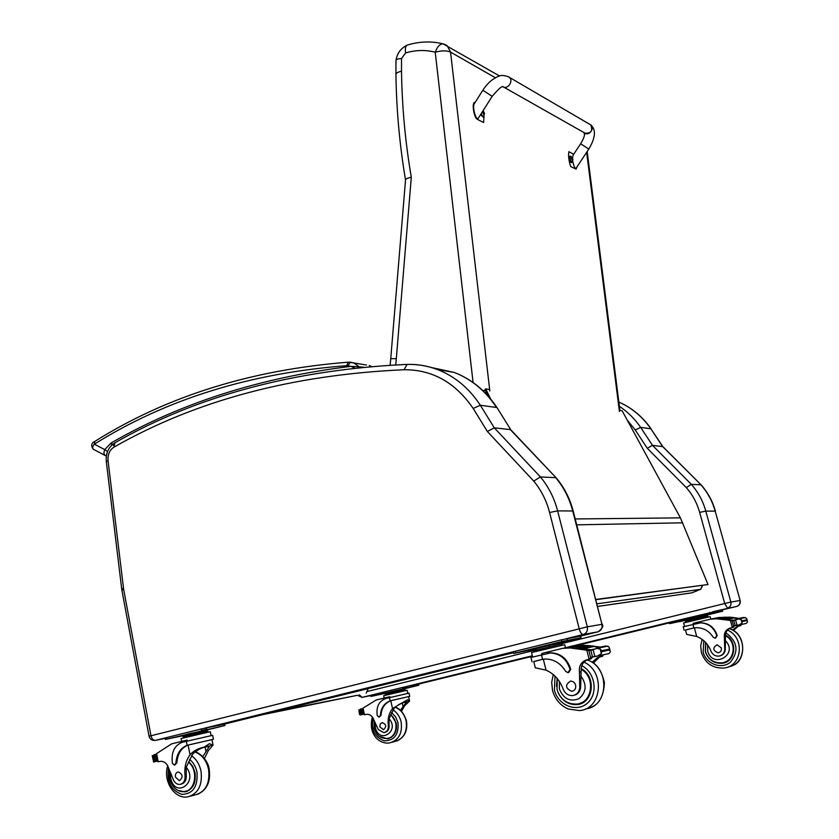 <?xml version="1.0" encoding="UTF-8"?>
<svg xmlns="http://www.w3.org/2000/svg" width="839" height="839" viewBox="0 0 839 839"><rect width="100%" height="100%" fill="white"/><g stroke="black" fill="none" stroke-linecap="round" stroke-linejoin="round"><path stroke-width="1.26" d="M572.754 160.983C573.761 166.426 574.925 168.765 576.236 168.01L588.768 149.101C595.585 137.732 596.225 129.646 590.698 124.854L589.607 124.214L590.698 124.854C595.187 128.273 588.768 136.652 584.552 132.898L503.736 87.109M483.988 116.537L483.579 122.515L477.328 119.358C474.004 117.754 471.707 103.396 474.486 102.421L475.147 102.4M482.834 90.245L474.287 103.763C471.979 106.931 476.279 121.928 478.377 118.079L492.178 96.349C498.408 89.123 501.9 85.945 502.655 86.805L502.54 86.427C507.123 90.549 514.129 81.026 509.252 77.282L508.382 76.758C503.882 75.153 500.474 75.059 498.177 76.475C492.22 78.992 487.102 83.585 482.834 90.245L492.178 96.349M508.077 76.59L590.698 124.854C593.068 130.874 591.107 133.621 584.804 133.086M573.708 154.25L568.863 151.702C568.192 155.991 568.821 160.962 570.73 166.604L576.11 169.09L577.001 166.856M588.768 149.101L580.64 143.752L573.027 155.278L572.534 158.12M483.233 117.114L480.537 114.681M484.04 116.432L484.03 116.464C483.065 117.376 482.152 116.401 481.261 113.538M483.956 114.933L484.512 113.38L483.474 111.472M483.568 111.377L483.652 112.594L482.792 112.489L483.998 115.048M484.439 113.58L483.652 116.852M571.695 162.493L571.244 162.609C569.345 161.088 568.811 159.011 569.639 156.358L569.744 156.327M570.572 156.222L570.195 156.211C569.366 158.865 569.901 160.952 571.799 162.462L572.313 162.021C570.153 160.794 569.66 158.875 570.845 156.253L571.086 156.411M572.439 160.585L572.827 159.032L570.845 156.253L569.639 156.358M572.827 159.032L572.03 157.533M572.083 157.428L572.198 158.55L571.506 158.477L572.492 160.689M482.813 390.513L485.561 390.628M445.079 44.488L447.313 45.788L450.543 52.091C446.705 50.434 441.597 50.466 435.231 52.207L473.081 382.511M499.593 76.024L443.002 43.827C439.867 43.932 437.276 46.722 435.231 52.207C425.562 49.732 415.683 49.973 405.594 52.93C404.996 48.851 405.478 46.281 407.041 45.201L407.67 44.981M443.978 44.079L443.002 43.827C431.152 40.975 419.206 41.405 407.198 45.128M486.494 392.568L484.942 392.61M395.725 364.85L396.312 358.673L390.754 358.662L390.135 365.133M396.312 358.673L411.309 177.281C407.555 178.025 405.625 178.938 405.52 180.028L390.754 358.631M411.309 177.281C405.321 142.368 402.049 107.014 401.503 71.21C397.738 72.081 395.882 73.213 395.924 74.598C396.469 110.15 399.668 145.262 405.52 179.955M401.503 71.21L401.535 58.562C397.98 58.73 396.134 59.338 395.977 60.398L395.914 74.325M700.785 589.24L691.902 592.795M597.798 606.398L691.756 592.858L597.808 606.429M702.474 585.465L700.628 589.314L597.127 603.797M356.239 695.531L262.334 714.744M356.68 695.437L272.644 712.196M368.237 688.578L366.244 693.087M596.068 599.665L708.001 584.521L680.419 517.862L622.15 410.764L619.255 410.302M488.235 396.123L484.952 389.401L485.729 388.908L490.595 398.882M596.005 599.434L708.001 584.521M485.729 388.908L489.651 389.537M662.894 446.642L652.501 445.362L640.65 427.376L635.249 429.967L647.278 448.278L652.501 445.362L691.305 484.334L700.869 484.806C707.602 492.388 712.374 501.166 715.174 511.119L705.798 511.108C702.956 500.977 698.121 492.053 691.305 484.334L686.333 487.637C692.605 494.79 697.041 503.033 699.663 512.377L724.686 603.482L730.863 602.066L705.798 511.108L699.663 512.377M724.686 603.482L727.497 608.128C730.276 607.132 731.398 605.108 730.863 602.066L739.925 600.504C740.449 603.493 739.337 605.475 736.6 606.461L736.663 606.45M715.426 511.192L715.415 511.161C712.605 501.219 707.833 492.451 701.079 484.858L662.579 446.474L650.875 428.792L640.65 427.376C634.787 418.86 627.698 411.844 619.381 406.317M579.13 628.768C580.326 632.48 581.679 634.399 583.189 634.515C586.555 633.277 587.929 630.718 587.3 626.827L150.978 735.761L123.658 589.429L108.053 460.768C107.623 454.56 109.594 450.019 113.936 447.156C195.613 400.528 292.339 374.729 404.125 369.737C432.368 369.579 455.388 382.5 473.196 408.478L487.365 431.487L533.751 481.104C541.228 490.154 546.504 500.621 549.587 512.503L579.183 628.673M533.751 481.104L540.389 476.919L555.712 477.674C563.724 487.228 569.387 498.314 572.701 510.899L601.951 624.31L587.3 626.827L557.631 510.878C554.275 498.009 548.528 486.693 540.389 476.919L494.286 427.827L487.365 431.487M473.196 408.478L480.317 405.247L494.286 427.827L510.29 429.599L556.341 478.031M510.941 429.967L497.202 407.943M549.587 512.503L557.631 510.878L573.194 510.993L601.951 624.31C602.559 628.107 601.217 630.613 597.903 631.83L598.039 631.788M533.772 661.635L542.036 659.402L533.751 661.552L535.303 667.823L546.042 670.151C554.107 673.738 559.791 680.01 563.084 688.966C564.909 693.423 568.013 695.636 572.387 695.604C576.645 694.944 579.109 692.29 579.77 687.655L580.64 687.424C580.085 691.619 577.945 694.231 574.201 695.237M541.302 659.548L545.465 659.014C553.95 659.181 560.672 663.271 565.622 671.294L567.94 672.668L570.048 669.428C566.713 659.076 560.169 653.581 550.405 652.952L530.951 657.451L532.052 661.929M542.141 654.514L541.868 653.424L562.623 648.348L570.163 647.96L589.209 650.519M590.551 650.183L575.659 647.656M592.963 649.889L589.639 650.393L591.778 649.942L575.648 647.614M598.606 647.435L592.9 645.946M591.516 646.229L590.436 645.652M588.957 645.957L587.992 645.432M586.356 645.757L585.37 645.715M598.752 647.404L593.739 646.481M586.513 645.726L585.36 645.673M600.514 647.037L583.776 645.243L576.351 645.642L562.623 648.348M584.353 648.463L583.703 647.813L583.147 648.285L584.353 648.463L593.75 646.554M581.857 648.117L581.217 647.509L580.651 647.981L581.857 648.117L591.285 646.208M579.382 647.855L578.753 647.289L578.186 647.76L579.382 647.855L588.831 645.946M579.77 687.655L579.434 672.091C578.816 666.124 581.039 662.107 586.104 660.062L589.219 659.213L591.149 657.336M589.219 659.213L591.065 658.804L592.428 657.042M590.394 650.424L596.98 648.379L600.189 649.082L601.773 650.697L609.586 649.04L609.145 647.194L607.289 646.24M598.668 655.846L609.083 653.56L610.331 651.798L609.586 649.04M601.773 650.697L601.385 653.749L597.137 656.182L591.39 657.252L596.298 656.171M547.605 653.214L551.129 652.805C560.882 653.434 567.426 658.919 570.761 669.27L568.695 672.5M591.065 658.804L587.961 659.653C583.367 661.415 581.091 664.991 581.144 670.361L580.64 687.424M535.03 650.288L534.789 649.302L535.901 648.736L548.737 645.579L560.326 643.01L560.63 644.237L561.878 644.079M548.737 645.579L549.042 646.806M535.901 648.736L536.205 649.973M534.013 651.767L533.751 650.728L560.63 644.237M594.652 649.061L593.886 649.491M605.695 645.967L606.503 646.345L596.644 647.844L596.068 648.516M589.639 650.393L589.009 651.2L590.446 656.811L591.39 657.252M592.114 662.254L597.693 657.493L602.549 656.255L599.486 657.094L593.372 663.104M602.549 656.255L603.398 654.808M600.766 656.654L602.098 655.091M532.608 656.916L531.527 652.553L564.72 644.709M535.324 649.029L513.583 653.487L561.994 641.478L581.049 637.703L556.981 643.702M521.984 651.567L516.184 652.91L521.952 651.463M534.139 649.25L528.455 650.561L534.118 649.145M565.234 640.902L559.382 642.244L565.213 640.786M576.854 638.72L571.118 640.042L576.833 638.615M204.716 728.168L561.574 639.811L580.63 636.077L581.049 637.703M580.504 703.764L576.362 704.089M558.05 692.532C562.088 700.859 568.318 704.886 576.739 704.624C593.446 703.89 596.823 676.381 581.154 668.599M557.19 678.478L556.467 686.333M584.395 701.708L580.231 703.208M575.638 685.169C574.767 682.506 573.068 681.153 570.53 681.09C564.899 684.907 565.297 688.316 571.747 691.336C574.82 690.675 576.11 688.62 575.638 685.169M400.434 710.287L406.464 702.138L405.247 702.243C401.734 702.683 398.053 704.655 394.204 708.158L389.034 718.729L389.086 725.316L388.321 725.504C387.492 718.918 388.897 713.265 392.547 708.536L407.576 699.716L409.579 701.089L403.727 702.421M379.333 717.051L381 715.31C381.556 707.896 384.807 703.04 390.775 700.743L408.551 696.632L409.579 701.089L404.597 705.788L401.493 711.304M391.635 700.502L409.747 696.349L409.013 693.15L386.003 698.447C378.924 701.068 376.019 706.784 377.256 715.615L379.071 717.114L380.371 715.457C380.927 708.043 384.178 703.187 390.145 700.88L389.411 697.618M391.016 700.638L390.145 700.88M409.747 696.349L408.562 696.685M364.86 714.639L363.686 714.209L362.542 709.133L363.014 708.137L376.229 699.988L389.852 696.695L390.03 697.471M363.644 714.062L360.256 714.828L362.815 713.674L361.515 709.437L362.563 709.207L361.609 709.437M361.515 709.437L359.165 709.951M360.256 714.828L359.396 714.178L358.903 709.867M362.008 709.333L360.172 709.175L362.553 708.651M386.454 694.084L386.265 693.213L394.802 691.137L403.517 689.165L403.8 690.025M394.802 691.137L395.001 692.007M403.517 689.165L403.716 690.036M385.426 695.227L385.248 694.451L405.101 689.794M385.594 732.227L384.818 732.426M388.321 725.504C388.572 729.416 387.104 731.797 383.916 732.657L378.284 729.552L373.795 719.799C372.401 716.024 370.009 714.188 366.633 714.314L364.43 714.734M384.189 698.069L383.654 695.741L407.083 690.235L407.806 693.371M388.321 692.689L370.89 696.443L370.628 695.29L402.647 687.435L418.556 684.079L418.818 685.232L401.776 689.406M370.89 696.443L418.818 685.232M412.746 686.627L416.91 685.662L412.746 686.627M402.563 688.735L406.789 687.76L402.563 688.735M388.247 692.657L383.245 693.832L388.216 692.647M373.764 695.762L377.959 694.786L373.764 695.762M387.419 738.414L389.422 738.32L387.587 738.802L379.186 736.285M390.838 714.419L396.239 722.998C397.371 731.503 394.487 736.768 387.587 738.802M389.086 725.316C389.348 729.185 387.901 731.566 384.755 732.447M391.289 737.387L389.128 737.963M379.847 726.815L383.371 729.689C386.8 726.784 386.412 724.424 382.217 722.589L380.203 724.026L379.847 726.815M685.505 630.079L693.308 628.044L685.494 630.026L686.669 634.42L696.695 636.455C703.428 639.192 708.168 644.058 710.927 651.054C712.468 654.535 715.048 656.234 718.677 656.161C722.19 655.584 724.214 653.476 724.749 649.837L725.284 649.701C724.854 652.952 723.124 655.007 720.072 655.878M692.857 628.138L696.328 627.677C703.386 627.729 708.976 630.876 713.108 637.126L715.038 638.175L716.779 635.616C713.979 627.53 708.515 623.272 700.408 622.863L683.187 626.806L684.131 630.33M693.392 624.206L693.161 623.335L710.381 619.172L716.632 618.794L732.353 620.703M733.118 620.451L720.753 618.595M735.478 620.126L732.783 620.535L720.743 618.574M737.838 618.658L733.045 617.514M731.902 617.745L731.01 617.305M729.773 617.546L728.986 617.147M727.623 617.42L726.763 617.389M737.89 618.626L733.758 617.944M731.996 617.724L725.882 618.92L724.886 618.815L725.347 618.448L725.882 618.92M727.717 617.399L726.763 617.368M738.96 618.395L733.475 617.535M733.108 617.504L731.451 617.336M730.989 617.305L729.458 617.21M728.85 617.179L718.897 617.494L710.381 619.172M727.948 619.161L727.403 618.658L726.941 619.035L727.948 619.161L733.758 617.976M723.826 618.731L723.302 618.291L729.678 617.546M724.749 649.837L724.403 637.65C723.868 632.973 725.693 629.806 729.867 628.149L732.447 627.457L733.915 625.967M732.447 627.457L734.691 625.81M733.401 620.556L738.561 618.951L741.005 619.518L742.2 620.797L747.014 619.769L746.532 618.353L744.696 617.672M739.998 624.782L746.207 623.419L747.528 621.961L747.014 619.769M742.2 620.797L742.012 623.167L738.834 625.045L734.177 625.925M698.006 623.104L700.848 622.779C708.965 623.188 714.419 627.436 717.209 635.511L715.594 638.07M733.58 627.205L731.01 627.897C727.224 629.323 725.357 632.145 725.42 636.361L725.284 649.701M733.779 620.535L735.121 625.443L738.278 625.034M685.966 621.3L685.736 620.451L698.436 617.189L706.983 615.281L707.843 616.172M698.436 617.189L698.698 618.154M687.76 619.79L688.022 620.755M685.578 622.36L685.348 621.51L707.246 616.246M736.579 619.601L735.813 619.99M743.648 617.431L737.628 619.109M735.121 625.443L738.173 625.034M732.783 620.535L732.258 621.175L733.464 625.558L734.251 625.894M734.094 620.262L732.72 620.535M732.552 630.131L737.03 626.565L740.68 625.632L738.142 626.314L733.307 630.582M740.68 625.632L741.466 624.457M739.568 625.873L740.669 624.636M684.519 626.408L683.596 622.947L710.13 616.644M688.756 619.507L669.669 623.629L710.14 613.718L722.694 611.201L703.984 615.805M676.077 622.15L671.599 623.188L676.066 622.087M683.68 620.703L679.265 621.73L683.67 620.64M712.049 613.382L707.539 614.431L712.028 613.319M719.275 612.03L714.818 613.068L719.254 611.967M669.658 623.629L669.323 622.349L736.6 606.461L712.951 611.673M724.644 662.695L720.124 662.988M705.609 642.454L705.305 651.588C708.137 659.59 713.622 663.502 721.739 663.334C735.467 662.558 738.257 641.185 725.41 635.113M728.892 660.314L724.435 662.254M721.32 647.928L717.083 644.782C712.426 647.844 712.772 650.519 718.121 652.815C720.67 652.26 721.729 650.634 721.32 647.928M202.797 756.652L209.205 746.584L206.855 746.752C201.79 747.455 197.029 749.94 192.571 754.209L186.237 767.245L186.248 775.383L185.073 775.676C184.192 767.517 185.849 760.554 190.034 754.785C193.631 750.821 198.287 748.294 204.003 747.203L209.53 743.679L212.928 745.2L204.003 747.203M212.928 745.2L208.355 750.601L204.401 758.508M174.722 765.063L176.872 762.892C177.564 753.747 181.308 747.822 188.093 745.105L213.442 739.274L212.634 735.321L182.462 742.211C174.418 745.294 171.062 752.3 172.383 763.249L174.418 765.137L175.917 763.112C176.61 753.967 180.354 748.031 187.139 745.315L186.331 741.267M188.135 745.032L187.139 745.315M213.442 739.274L211.963 739.704M158.613 761.686L157.449 761.298L156.138 754.618L156.599 753.611L171.617 743.857L187.087 740.071L187.275 741.036M157.365 760.91L153.589 761.77L156.274 760.47L154.837 755.205L156.19 754.901M156.169 754.911L152.404 755.729M153.589 761.77L152.205 755.603M189.09 744.822L211.952 739.62L213.085 745.21M154.764 755.215L154.093 754.681L156.117 754.23M184.056 735.467L205.01 730.559L206.814 730.37L207.002 731.283M193.39 733.171L193.61 734.261M186.971 734.712L183.71 735.53L183.898 736.652M205.01 730.559L205.23 731.639M183.29 737.859L183.101 736.925L207.894 731.168M153.862 755.226L154.093 754.681M185.073 775.676C185.314 780.532 183.626 783.437 180.007 784.413C177.386 784.622 175.257 783.301 173.652 780.438L168.66 768.272C167.118 763.563 164.434 761.256 160.616 761.319L158.12 761.802M181.654 741.403L181.077 738.519L210.337 731.702L211.124 735.583M183.689 735.593L165.335 739.411L165.052 737.974L201.213 728.986L224.663 724.057L224.957 725.494L203.699 730.759M165.335 739.411L224.957 725.494M217.081 727.287L222.419 726.06L217.081 727.287M201.57 730.507L207.002 729.259L201.57 730.507M168.828 738.582L174.218 737.355L168.828 738.582M185.723 791.219L187.475 791.187M188.765 761.634L192.708 766.343L195.015 772.541C196.211 783.102 192.886 789.541 185.041 791.869L178.141 790.474M186.248 775.383C186.489 780.228 184.811 783.144 181.193 784.108L181.035 784.15M189.058 790.338L186.74 790.894M175.435 777.103L179.399 780.742C183.322 777.229 182.912 774.292 178.162 771.932C176.033 772.53 175.12 774.25 175.435 777.103M113.653 445.404L111.084 442.992L111.786 445.079M363.434 367.125L350.922 366.349L354.54 368.017M93.832 449.526C92.122 448.383 92.29 446.6 94.335 444.188L94.891 441.356M350.387 362.196L348.321 362.186L346.696 365.668L350.922 366.349C260.059 377.581 180.112 403.129 111.084 442.992L104.76 449.641L107.518 451.592M346.696 365.668C250.116 373.093 165.996 399.27 94.335 444.188L104.76 449.641C103.438 452.724 103.774 454.78 105.777 455.808L106.364 456.017M480.988 113.968L483.379 117.061M483.484 112.604L482.865 112.846M484.355 113.055L483.767 113.286M489.819 391.016L450.543 52.091L495.377 77.765M584.164 132.688L584.468 135.069M586.65 152.299L619.413 411.54M401.535 58.562L405.594 52.93M576.76 524.836L682.736 522.812M575.25 518.953L680.419 517.862M647.278 448.278L686.333 487.637M627.226 420.087L635.249 429.967M357.362 695.269L362.112 697.366L359.281 694.797M724.644 603.556L560.557 643.933M535.02 650.215L367.891 691.336M370.691 695.583L362.112 697.366L371.981 694.954L372.233 696.087M405.478 686.774L532.325 655.794M565.476 647.698L669.375 622.318M651.211 429.002L651.127 428.886C642.632 416.731 631.872 407.796 618.846 402.07C631.746 407.775 642.422 416.679 650.875 428.792L662.841 446.579M740.134 600.483L715.174 511.119L740.134 600.483C740.659 603.283 739.61 605.244 736.978 606.356M669.459 622.842L574.809 645.946M532.45 656.287L418.556 684.079M407.051 364.409L404.125 369.737M431.424 367.524L454.245 372.464C471.371 379.092 485.466 390.764 496.52 407.481L480.317 405.247C469.106 388.184 454.822 376.281 437.455 369.538C428.687 366.224 419.72 364.504 410.554 364.378M114.922 442.793L113.936 447.156M121.697 588.894L106.301 461.586L108.053 460.768M121.896 590.205L121.697 588.915L123.511 588.412M150.978 735.761C151.817 738.939 153.306 740.47 155.435 740.365L154.963 740.438C151.859 740.585 149.887 739.169 149.048 736.181L121.907 590.257L123.658 589.429M149.048 736.181L150.915 735.698M165.126 738.341L155.435 740.365L165.052 737.984M565.601 638.867L583.189 634.515L597.903 631.83L580.64 636.098M556.152 477.8C564.207 487.375 569.88 498.439 573.194 510.993L573.205 511.066M513.395 652.711L224.642 724.057M542.56 659.286L541.417 654.682M587.72 649.879L589.481 649.522M591.002 649.806L594.085 649.166M586.681 649.69L589.114 659.234M602.014 651.62L609.827 649.952M600.189 649.082L601.385 653.749M570.048 669.428L570.761 669.27M590.845 650.414L592.449 656.685M593.131 649.826L594.757 656.182M579.434 672.091L580.735 671.787M586.104 660.062L587.961 659.653M597.693 657.493L599.486 657.094M543.305 659.181L546.042 670.151M558.04 643.094L539.97 647.509M580.714 637.755L580.305 636.119M567.447 640.23L567.028 638.573M561.994 641.478L561.574 639.811M515.828 652.868L515.419 651.232M555.04 676.15L554.401 689.973C557.935 705.263 576.561 712.919 587.352 703.197C598.48 693.874 595.25 672.417 581.784 665.694M553.258 674.556L551.695 682.327L552.502 690.392C554.967 699.16 560.179 705.358 568.139 708.986L579.319 710.591C601.972 709.364 605.59 671.609 583.954 662.149M585.653 708.84C608.936 706.732 610.194 667.131 587.237 659.905M580.85 675.961C587.069 684.718 586.44 692.301 578.962 698.698C569.912 702.128 563.389 698.845 559.382 688.882L559.351 681.362M581.123 669.365C595.994 677.188 592.47 703.386 576.466 704.078C566.713 704.173 560.221 699.286 556.991 689.396L557.295 678.604M359.648 710.098L360.623 714.471M381 715.31L380.371 715.457M402.269 703.082L402.972 706.155M360.697 709.867L361.661 714.188M362.658 709.647L361.955 709.804M363.528 713.517L362.815 713.674M363.014 708.137L364.493 714.723M363.623 713.947L362.658 714.167M390.775 700.743L392.547 708.536M402.919 688.609L402.647 687.435M406.873 687.697L406.611 686.522M418.441 685.295L418.179 684.142M391.551 712.563L395.578 716.873L397.969 722.599C398.955 734.576 394.382 740.659 384.252 740.827C374.446 737.103 370.765 729.615 373.229 718.383M395.075 707.204C400.664 709.511 404.325 713.989 406.066 720.628C407.576 731.86 403.769 738.834 394.666 741.561L392.065 742.253M393.019 709.815C397.109 712.573 399.804 716.579 401.115 721.855C402.626 733.15 398.808 740.166 389.663 742.903C380.361 744.571 367.681 735.279 372.359 716.978M389.034 718.729C400.203 730.863 379.322 744.654 375.4 727.833L375.201 723.732M390.68 714.922C399.28 720.921 396.941 737.481 387.366 738.425C380.644 738.76 376.208 735.321 374.058 728.137L374.194 721.068M693.916 627.918L692.941 624.31M731.147 620.168L732.227 619.937M733.454 620.157L735.992 619.622M730.297 620.021L732.353 627.478M742.4 621.521L747.213 620.482M741.005 619.518L742.012 623.167M735.604 620.073L736.978 625.034M724.403 637.65L725.211 637.451M729.867 628.149L731.01 627.897M737.03 626.565L738.142 626.314M694.377 627.845L696.695 636.455M702.201 616.088L690.266 618.93M722.536 611.232L722.18 609.953M714.304 612.764L713.947 611.463M710.14 613.718L709.794 612.418M671.766 623.073L671.431 621.793M703.806 640.734L703.145 652.092C706.144 664.037 721.571 669.826 730.454 662.139C739.065 651.284 737.544 641.51 725.892 632.795M702.17 639.433L700.701 645.831L701.394 652.48C705.19 663.209 712.605 668.4 723.617 668.064C742.221 666.816 745.221 637.535 727.507 630.11M728.304 666.858C746.867 664.341 747.643 634.452 729.322 628.642M725.399 640.713C739.086 654.294 712.72 669.512 707.676 651.074L707.676 644.95M725.389 635.689C737.596 641.783 734.712 662.16 721.55 662.894C713.559 663.083 708.2 659.297 705.463 651.567L705.798 642.664M152.813 755.949L153.873 761.372M176.872 762.892L175.917 763.112M205.094 747.192L205.901 751.167M156.19 754.932L154.942 755.205M153.915 755.719L154.963 761.067M156.295 755.457L155.33 755.666M157.239 760.249L156.274 760.47M156.599 753.611L158.204 761.781M157.344 760.784L156.075 761.067M188.093 745.105L190.034 754.785M201.507 730.444L201.213 728.986M206.593 729.28L206.3 727.822M201.8 731.042L189.195 733.695C184.727 734.807 184.549 734.943 188.649 734.083M166.615 739.065L166.332 737.617M224.223 725.62L223.929 724.193M189.604 759.368C193.348 762.431 195.802 766.668 196.976 772.09C198.056 786.531 193.022 793.967 181.874 794.407C170.978 790.38 166.531 781.497 168.513 767.748M194.795 751.922C201.821 754.502 206.404 760.291 208.565 769.279C210.17 783.186 205.786 791.712 195.414 794.837L190.537 796.138M191.491 755.75C196.347 759.211 199.525 764.339 201.014 771.135C202.619 785.147 198.224 793.725 187.81 796.872C174.25 799.525 162.661 780.406 167.748 765.892M186.237 767.245C198.801 782.535 174.973 799.064 170.705 778.162L170.453 773.768M188.555 762.284C198.434 769.783 195.707 790.495 184.737 791.418C181.476 792.687 172.467 790.212 169.426 778.445L169.415 770.842M360.078 367.44L353.88 362.951L366.528 365.049M348.059 365.689L350.303 362.196L353.88 362.951L348.321 362.186C251.281 369.81 166.762 396.228 94.744 441.45C91.304 443.076 90.811 445.677 93.265 449.232M371.425 366.423L369.244 365.5L371.362 366.423M584.594 132.94C584.835 135.457 583.514 139.054 580.64 143.752M484.491 113.286L483.065 110.696M483.621 112.604L482.876 112.898M572.313 162.021L572.89 159.483M572.177 158.561L571.569 158.781M587.174 151.513L619.895 410.397M407.041 45.201C400.843 48.253 397.151 53.318 395.977 60.398M700.659 589.303L691.871 592.816M700.743 589.272L702.652 585.433M701.068 484.848L662.779 446.537M106.291 461.523C105.651 453.291 108.451 447.093 114.691 442.919C196.871 395.872 294.174 369.705 406.611 364.42C417.109 364.074 427.387 365.773 437.455 369.538L454.245 372.464C471.644 379.155 485.907 390.901 497.045 407.702L510.836 429.82M510.72 429.736L556.121 477.779M602.402 624.247C601.605 625.128 605.664 625.537 598.364 631.694M583.776 645.243L570.163 647.96M551.129 652.805L550.405 652.952M562.14 645.118L561.868 644.048M605.915 645.925L596.644 647.844M590.646 645.611L581.217 647.509M593.11 645.904L583.703 647.813M588.202 645.39L578.753 647.289M591.705 649.942L589.565 650.382M607.95 646.103L596.98 648.379M610.173 650.928L609.418 648.023M596.393 656.182L591.306 657.294M564.72 644.667L565.496 647.781M513.185 651.851L513.573 653.476M576.739 704.624L578.826 704.026M590.971 707.308C599.214 704.267 603.692 696.097 604.416 682.789C601.836 670.592 596.141 662.957 587.331 659.863M360.036 715.038L363.686 714.209M359.868 710.098L360.424 709.972M405.279 690.57L405.09 689.784M361.745 709.249L362.532 709.07M362.574 714.209L363.623 713.968M396.868 740.994C404.776 737.24 407.953 730.433 406.38 720.554C403.811 713.066 400.067 708.598 395.148 707.13M725.064 617.116L716.632 618.794M708.074 617.022L707.833 616.151M736.967 619.371L736.285 619.518M743.826 617.389L738.1 618.574M731.178 617.263L725.347 618.448M733.223 617.473L727.403 618.658M729.154 617.116L723.302 618.291M745.336 617.546L738.561 618.951M747.381 620.986L746.899 619.266M710.13 616.634L710.801 619.088M722.337 609.922L722.694 611.201M721.739 663.334L723.029 662.967M732.101 665.684C745.902 662.286 747.423 633.959 729.353 628.621M153.443 762.001L157.407 761.109M153.013 755.97L153.6 755.834M208.082 732.111L207.894 731.147M155.991 761.12L157.344 760.805M187.107 791.334L185.041 791.869M197.92 794.187C207.139 789.688 210.883 781.329 209.173 769.122C208.145 759.484 197.616 751.555 194.921 751.828M105.116 455.462L93.842 449.526"/></g></svg>
